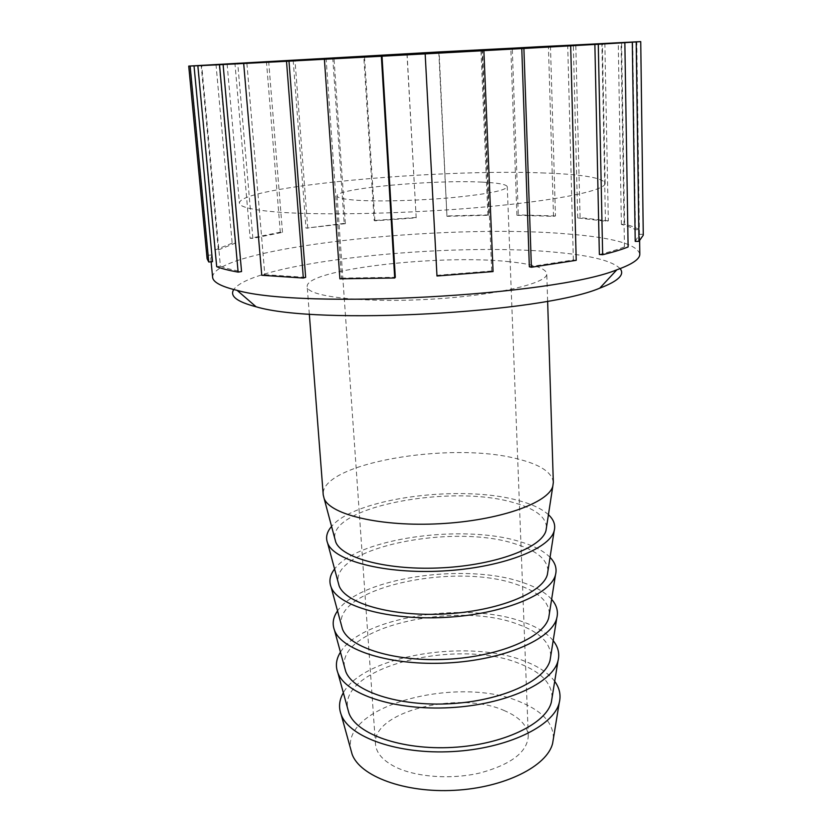 <?xml version="1.0" encoding="UTF-8"?>
<svg xmlns="http://www.w3.org/2000/svg" width="832" height="832" viewBox="0 0 832 832"><rect width="100%" height="100%" fill="white"/><g stroke="black" fill="none" stroke-linecap="round" stroke-linejoin="round"><path stroke-width="0.62" stroke-dasharray="4.16 3.12" d="M332.738 57.741L344.188 223.402L345.374 223.683L333.944 57.678M406.962 53.685L416.198 217.838L374.91 220.823L374.171 220.501L363.74 56.046M374.91 220.823L364.478 56.004M416.198 217.838L407.077 53.685M481.905 49.66L488.831 214.885L487.895 215.28L446.95 216.33L439.119 51.938M446.95 216.33L438.776 51.969M487.895 215.28L480.927 49.712M550.462 46.041L555.464 215.956L553.509 216.351L516.942 215.28L518.315 214.874L512.242 48.038M516.942 215.28L510.806 48.121M553.509 216.351L548.423 46.145M604.854 43.254L608.338 220.875L605.457 221.208L577.72 217.942L580.091 217.568L575.786 44.71M577.72 217.942L573.331 44.855M605.457 221.208L601.879 43.399M636.366 41.808L638.976 229.559L635.43 229.767C632.289 227.802 627.598 226.013 621.379 224.422L624.582 224.13L621.566 42.411M621.379 224.422L618.249 42.588M635.43 229.767L632.694 41.933M635.211 241.363L639.444 234.385L643.157 234.25L640.619 41.6M639.444 234.385L636.782 41.808M599.362 254.498C609.721 251.961 618.082 249.423 624.458 246.875L628.108 246.958M624.458 246.875L621.057 42.89M529.35 266.76L573.362 259.979L576.222 260.322M573.362 259.979L567.726 45.989M436.738 275.34L491.733 271.003L493.054 271.575M491.733 271.003L482.518 50.731M339.893 278.824L341.546 278.117L326.154 59.176M261.758 275.267L264.805 274.654L246.896 63.326M216.694 266.656L220.397 266.219L201.729 65.551M190.289 65.936L208.291 255.216L211.921 255.008L194.054 65.738M215.987 64.334L232.159 243.183L235.217 243.162L218.348 249.943L214.916 250.068L197.61 65.489M218.348 249.943L201.157 65.26M235.217 243.162L219.138 64.168M266.427 61.433L280.29 232.201L282.485 232.357L252.866 238.368L250.151 238.306L234.926 63.242M252.866 238.368L237.713 63.086M280.29 232.201L250.151 238.306M232.159 243.183L214.916 250.068M208.291 255.216L207.116 258.794M211.921 255.008L210.818 258.43L212.514 261.664M220.397 266.219C225.441 268.185 232.492 269.963 241.55 271.554M264.805 274.654L305.646 277.358M341.546 278.117L395.304 277.295M643.271 235.175L643.157 234.25M638.976 229.559C635.742 227.562 630.937 225.753 624.582 224.13M608.338 220.875L580.091 217.568M555.464 215.956L518.315 214.874M488.831 214.885L447.273 215.946M345.374 223.683L305.989 228.155L293.155 59.946M344.188 223.402L305.989 228.155M416.062 217.474L374.171 220.501M282.485 232.357L268.663 61.318M307.757 228.363L294.954 59.842M620.09 268.622C612.414 260.905 591.053 255.466 555.994 252.304C449.228 241.748 252.554 262.07 233.761 289.546M212.597 277.212C213.294 247.79 443.539 223.246 566.415 233.875C612.425 237.401 636.886 244.14 639.808 254.082M509.496 261.737C440.513 253.937 304.803 269.454 307.206 286.655C306.727 296.431 361.504 303.025 428.033 299.364C494.562 295.818 548.309 283.348 546.77 273.676C545.615 268.143 533.187 264.16 509.496 261.737M544.648 173.014C439.681 168.511 239.387 186.503 239.408 203.112C239.689 206.991 252.086 209.955 276.598 212.004C321.838 215.665 410.935 213.678 485.306 206.918C559.832 200.169 605.956 190.247 605.145 183.31C602.982 177.83 582.816 174.398 544.648 173.014M482.04 182.125C433.347 179.535 335.015 188.552 337.095 195.957C337.345 197.933 344.063 199.378 357.24 200.273C379.621 201.718 419.536 200.626 452.65 197.579C487.583 194.095 505.794 190.486 507.27 186.742C506.615 184.413 498.202 182.874 482.04 182.125M504.733 710.788C459.93 690.03 371.623 711.36 375.492 744.13C376.22 752.856 382.668 760.375 394.826 766.709C415.47 777.171 451.235 779.854 480.574 772.834C511.514 764.265 527.426 751.941 528.289 735.862C527.394 725.525 519.553 717.174 504.733 710.788M553.415 738.535C553.436 723.455 542.714 711.402 521.248 702.385C460.335 674.856 341.671 704.735 350.802 749.507M554.705 681.346C548.548 673.192 538.595 666.484 524.836 661.222C468.468 638.352 363.594 655.325 343.346 692.786M552.084 697.611C551.959 683.405 541.164 672.1 519.719 663.686C458.588 637.863 339.331 666.297 347.703 708.677M553.176 640.65C546.967 633.09 537.014 626.891 523.338 622.034C466.752 600.714 361.483 616.897 340.465 652.174M550.732 656.022C550.451 642.73 539.594 632.174 518.17 624.374C456.799 600.298 336.95 627.266 344.552 667.181M551.626 599.321C545.355 592.363 535.413 586.654 521.81 582.202C465.015 562.494 359.351 577.866 337.553 610.917M549.359 613.756C548.922 601.39 538.002 591.604 516.589 584.428C454.99 562.141 334.537 587.642 341.359 625.019M550.046 557.346C543.712 550.971 533.78 545.771 520.25 541.736C463.237 523.661 357.167 538.242 334.589 569.015M547.955 570.804C547.373 559.374 536.38 550.378 514.987 543.826C453.149 523.38 332.082 547.404 338.125 582.171M548.434 514.686C542.048 508.924 532.126 504.223 518.669 500.594C461.438 484.203 354.962 497.994 331.583 526.438M546.52 527.155C545.792 516.662 534.737 508.466 513.365 502.559C451.287 483.995 329.597 506.532 334.828 538.616M553.332 482.446C552.084 472.254 539.989 464.37 517.067 458.786C450.164 441.137 319.623 463.351 323.232 494.905M639.621 240.854L639.538 235.217M211.141 261.789L210.818 258.43M227.115 63.981L239.408 203.112M605.145 183.31L602.347 43.659M337.095 195.957L375.492 744.13M528.289 735.862L507.27 186.742M547.633 301.153L546.77 273.676M309.317 314.059L307.206 286.655"/><path stroke-width="1.25" d="M636.199 41.974L638.976 241.353L635.211 241.363L632.299 42.182L640.734 41.61L439.119 51.938L188.729 66.092L201.729 65.551L197.86 65.759L216.694 266.656C221.79 268.663 228.935 270.473 238.129 272.106L219.513 64.719L246.896 63.326L243.682 63.502L261.758 275.267L303.326 278.044L286.51 61.287L326.154 59.176L324.397 59.29L339.893 278.824L394.711 277.992L381.358 56.243L425.162 53.862L436.977 275.995L425.162 53.862M602.659 254.727L599.362 254.498L594.87 44.439L598.281 44.262L602.659 254.727C613.184 252.138 621.66 249.558 628.108 246.958L624.853 42.692L621.057 42.89L632.299 42.182M531.398 267.238L529.35 266.76L521.778 48.558L523.9 48.464L531.398 267.238L576.222 260.322L570.69 45.833L567.726 45.989L594.87 44.439M436.977 275.995L493.054 271.575L483.87 50.669L482.518 50.731L521.778 48.558M382.013 56.202L395.304 277.295L394.711 277.992M288.985 61.142L305.646 277.358L303.326 278.044M223.101 64.522L241.55 271.554L238.129 272.106M194.022 65.863L212.514 261.664L208.77 262.007L190.122 66.082M197.86 65.759L219.513 64.719M243.682 63.502L286.51 61.287M324.397 59.29L381.358 56.243M425.37 53.872L483.87 50.669M523.9 48.464L570.69 45.833M598.281 44.262L624.853 42.692M540.696 46.634L227.115 63.981L478.66 50.825L602.347 43.659L540.696 46.634M188.729 66.092L207.116 258.794L208.77 262.007M638.976 241.353L643.271 235.175L640.734 41.61M233.761 289.546C229.476 296.036 236.922 301.777 256.1 306.779C317.023 325.281 541.174 313.144 599.747 288.174C618.28 281.122 625.061 274.612 620.09 268.622M639.621 240.854L639.808 254.082C639.974 259.012 632.33 264.254 616.866 269.797C554.018 295.724 302.38 309.358 237.099 290.358C221.125 286.52 212.961 282.142 212.597 277.212L211.141 261.789M350.802 749.507L352.092 754.177C359.902 776.214 404.602 793.114 454.615 790.317C504.65 787.696 547.258 766.074 552.635 743.309L553.415 738.535M343.346 692.786C339.175 700.024 338.458 707.304 341.172 714.636C349.242 737.235 397.8 754.624 452.514 751.566C507.239 748.696 553.644 726.159 559.218 702.832C561.132 695.25 559.624 688.085 554.705 681.346M347.703 708.677L348.92 713.097C356.408 734.146 401.565 750.246 452.296 747.417C503.027 744.754 546.187 723.871 551.356 702.135L552.084 697.611M340.465 652.174C336.138 659.017 335.275 665.891 337.875 672.818C345.582 694.273 394.638 710.757 450.143 707.658C505.648 704.746 552.646 683.062 557.991 660.899C559.822 653.734 558.22 646.984 553.176 640.65M344.552 667.181L345.696 671.362C352.862 691.35 398.476 706.607 449.925 703.726C501.384 701.033 545.095 680.94 550.056 660.296L550.732 656.022M337.553 610.917C333.05 617.344 332.041 623.813 334.516 630.323C341.858 650.582 391.414 666.078 447.72 662.948C504.026 659.984 551.626 639.226 556.733 618.29C558.49 611.551 556.785 605.228 551.626 599.321M341.359 625.019L342.42 628.94C349.242 647.816 395.335 662.158 447.522 659.246C499.72 656.5 543.982 637.27 548.725 617.77L549.359 613.756M334.589 569.015C329.919 575.016 328.765 581.058 331.115 587.122C338.073 606.122 388.138 620.578 445.255 617.396C502.382 614.39 550.586 594.62 555.454 574.974C557.128 568.682 555.329 562.806 550.046 557.346M338.125 582.171L339.102 585.822C345.571 603.522 392.122 616.886 445.068 613.943C498.014 611.156 542.849 592.842 547.373 574.548L547.955 570.804M331.583 526.438C326.747 532.002 325.437 537.597 327.662 543.213C334.225 560.893 384.79 574.215 442.738 570.991C500.698 567.934 549.526 549.224 554.143 530.951C555.745 525.127 553.842 519.709 548.434 514.686M334.828 538.616L335.733 541.996C341.838 558.449 388.866 570.773 442.562 567.788C496.278 564.959 541.694 547.633 545.99 530.608L546.52 527.155M309.317 314.059L323.232 494.905L324.147 498.566C330.304 514.852 381.378 526.968 440.18 523.713C498.982 520.603 548.454 503.038 552.812 486.19L553.332 482.446L547.633 301.153M599.747 288.174L616.866 269.797M256.1 306.779L237.099 290.358M552.635 743.309L559.218 702.832M352.092 754.177L341.172 714.636M551.356 702.135L557.991 660.899M348.92 713.097L337.875 672.818M550.056 660.296L556.733 618.29M345.696 671.362L334.516 630.323M548.725 617.77L555.454 574.974M342.42 628.94L331.115 587.122M547.373 574.548L554.143 530.951M339.102 585.822L327.662 543.213M545.99 530.608L552.812 486.19M335.733 541.996L324.147 498.566"/></g></svg>

